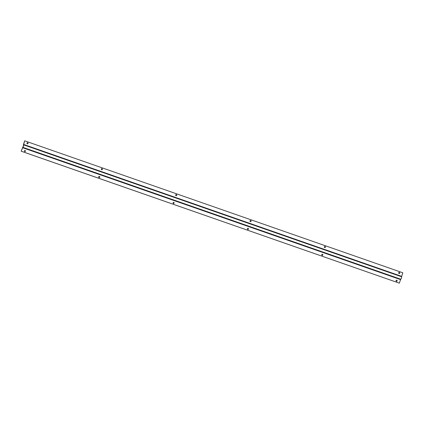 <?xml version="1.0" encoding="UTF-8"?>
<svg xmlns="http://www.w3.org/2000/svg" width="424" height="424" viewBox="0 0 424 424"><rect width="100%" height="100%" fill="white"/><g stroke="black" fill="none" stroke-linecap="round" stroke-linejoin="round"><path stroke-width="0.64" d="M396.408 281.308A0.583 0.567 96.8 0 0 397.15 280.884A0.583 0.567 96.8 0 0 396.663 280.179A0.583 0.567 96.8 0 0 396.408 281.308M396.61 280.174A0.583 0.567 -83.2 0 1 396.472 281.324M322.272 254.23A0.583 0.567 -83.2 0 1 322.33 254.246A0.583 0.567 96.8 0 0 322.07 255.365A0.583 0.567 96.8 0 0 322.807 254.941A0.583 0.567 96.8 0 0 322.325 254.236A0.583 0.567 -83.2 0 1 322.134 255.381M247.929 228.287A0.583 0.567 -83.2 0 1 247.992 228.303A0.583 0.567 96.8 0 0 247.733 229.421A0.583 0.567 96.8 0 0 248.469 228.997A0.583 0.567 96.8 0 0 247.987 228.292A0.583 0.567 -83.2 0 1 247.791 229.437M173.591 202.343A0.583 0.567 -83.2 0 1 173.649 202.359A0.583 0.567 96.8 0 0 173.389 203.478A0.583 0.567 96.8 0 0 174.126 203.054A0.583 0.567 96.8 0 0 173.644 202.349A0.583 0.567 -83.2 0 1 173.453 203.494M99.052 177.529A0.583 0.567 96.8 0 0 99.788 177.11A0.583 0.567 96.8 0 0 99.306 176.4A0.583 0.567 96.8 0 0 99.052 177.529M99.248 176.4A0.583 0.567 -83.2 0 1 99.11 177.55M24.91 150.456A0.583 0.567 -83.2 0 1 24.974 150.472A0.583 0.567 96.8 0 0 24.709 151.585A0.583 0.567 96.8 0 0 25.445 151.161A0.583 0.567 96.8 0 0 24.963 150.456A0.583 0.567 -83.2 0 1 24.772 151.607M22.732 147.292A1.299 0.292 -70.8 0 0 23.447 146.094A1.299 0.292 109.2 0 0 23.58 144.828L401.576 276.75A1.299 0.292 109.2 0 1 401.443 278.012A1.299 0.292 -70.8 0 1 400.733 279.209L22.732 147.292L21.2 151.22L23.336 146.079L23.49 144.414L24.693 140.847L23.559 144.828A1.299 0.292 109.2 0 1 23.58 144.828M21.311 151.236L399.307 283.153L400.733 279.209M399.307 283.153L21.2 151.22M399.09 273.544A0.583 0.567 96.8 0 0 399.228 272.394M399.397 272.425A0.583 0.567 -83.2 0 1 399.143 273.554A0.583 0.567 -83.2 0 1 398.661 272.849A0.583 0.567 -83.2 0 1 399.397 272.425M324.752 247.6A0.583 0.567 96.8 0 0 324.89 246.45M325.06 246.482A0.583 0.567 -83.2 0 1 324.805 247.611A0.583 0.567 -83.2 0 1 324.323 246.906A0.583 0.567 -83.2 0 1 325.06 246.482M250.409 221.657A0.583 0.567 96.8 0 0 250.547 220.507M250.722 220.538A0.583 0.567 -83.2 0 1 250.462 221.667A0.583 0.567 -83.2 0 1 249.98 220.962A0.583 0.567 -83.2 0 1 250.722 220.538M176.071 195.713A0.583 0.567 96.8 0 0 176.209 194.563M176.379 194.595A0.583 0.567 -83.2 0 1 176.124 195.724A0.583 0.567 -83.2 0 1 175.642 195.019A0.583 0.567 -83.2 0 1 176.379 194.595M101.728 169.77A0.583 0.567 96.8 0 0 101.866 168.619M102.041 168.651A0.583 0.567 -83.2 0 1 101.787 169.78A0.583 0.567 -83.2 0 1 101.304 169.075A0.583 0.567 -83.2 0 1 102.041 168.651M27.39 143.826A0.583 0.567 96.8 0 0 27.528 142.676M27.698 142.708A0.583 0.567 -83.2 0 1 27.443 143.837A0.583 0.567 -83.2 0 1 26.961 143.127A0.583 0.567 -83.2 0 1 27.698 142.708M24.799 140.858L402.8 272.78L401.549 276.74A1.299 0.292 109.2 0 1 401.576 276.75M400.51 279.586L22.509 147.669M401.602 276.347L23.601 144.425M401.565 276.745L23.59 144.838"/></g></svg>
